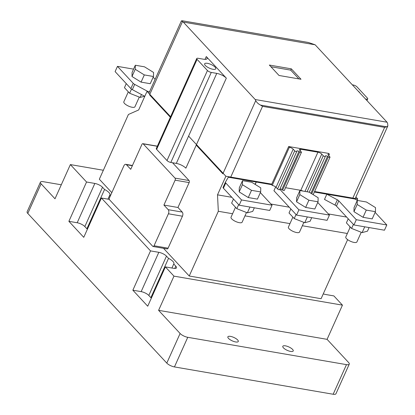<?xml version="1.0" encoding="UTF-8"?>
<svg xmlns="http://www.w3.org/2000/svg" width="415" height="415" viewBox="0 0 415 415"><rect width="100%" height="100%" fill="white"/><g stroke="black" fill="none" stroke-linecap="round" stroke-linejoin="round"><path stroke-width="0.62" d="M283.435 347.843A5.706 1.883 -155.8 0 1 282.807 346.292A5.706 1.883 -155.8 0 1 287.045 346.245A5.706 1.883 -155.8 0 1 292.591 349.42A5.706 1.883 -155.8 0 1 293.213 350.971A5.706 1.883 -155.8 0 1 288.975 351.012A5.706 1.883 -155.8 0 1 283.435 347.843M228.494 338.381A5.706 1.883 -155.8 0 1 227.866 336.83A5.706 1.883 -155.8 0 1 232.11 336.788A5.706 1.883 -155.8 0 1 237.65 339.958A5.706 1.883 -155.8 0 1 238.277 341.509A5.706 1.883 -155.8 0 1 234.034 341.555A5.706 1.883 -155.8 0 1 228.494 338.381M171.929 268.028L173.75 263.976L175.81 266.191A6.085 2.008 -155.8 0 1 176.479 267.846A6.085 2.008 -155.8 0 1 173.693 268.329L165.388 266.902L147.724 306.208L132.857 290.199L150.521 250.888L101.421 198.022L83.752 237.328L68.885 221.32L86.553 182.009L70.368 164.584L54.998 198.785L41.101 183.819A6.085 2.008 -155.8 0 1 40.431 182.164A6.085 2.008 -155.8 0 1 43.217 181.682L61.29 184.789M150.521 250.888L158.826 252.32A6.085 2.008 -155.8 0 1 166.472 256.138L168.532 258.353A8.367 2.76 -155.8 0 1 172.972 261.481A8.367 2.76 -155.8 0 1 173.89 263.753A8.367 2.76 -155.8 0 1 173.75 263.976M107.962 199.148L109.783 195.097L110.416 195.781M86.553 182.009L94.853 183.44A6.085 2.008 -155.8 0 1 102.505 187.258L104.559 189.473A8.367 2.76 -155.8 0 1 109.005 192.602A8.367 2.76 -155.8 0 1 109.923 194.874A8.367 2.76 -155.8 0 1 109.783 195.097M40.431 182.164L27.12 211.775A6.085 2.008 24.2 0 0 27.789 213.429L166.794 363.104A6.085 2.008 24.2 0 0 174.445 366.922L333.157 394.25A6.085 2.008 24.2 0 0 335.943 393.768L349.254 364.152A6.085 2.008 -155.8 0 1 346.468 364.635L187.751 337.312A6.085 2.008 -155.8 0 1 180.105 333.489L158.597 310.332L173.968 276.136L165.388 266.902M323.275 293.856A6.085 2.008 -155.8 0 0 325.568 294.479L333.873 295.911L342.448 305.144L327.077 339.34L348.584 362.497A6.085 2.008 -155.8 0 1 349.254 364.152M327.077 339.34L158.597 310.332M103.351 170.264L70.368 164.584M109.363 199.387L101.421 198.022M173.968 276.136L342.448 305.144M347.635 239.647L321.091 298.712L189.235 276.011L163.51 248.31M111.822 192.653L99.33 179.207L128.422 114.478L138.667 109.954L147.029 91.347L170.591 116.719M87.461 229.08A8.367 2.76 24.2 0 0 86.896 228.784L84.836 226.569A6.085 2.008 24.2 0 0 77.185 222.751L68.885 221.32M151.428 297.965A8.367 2.76 24.2 0 0 150.863 297.664L148.809 295.449A6.085 2.008 24.2 0 0 141.157 291.631L132.857 290.199M150.863 297.664L168.532 258.353M86.896 228.784L104.559 189.473M349.809 226.517L349.876 227.871M355.909 196.985L357.72 198.935L357.133 200.248M188.586 136.094L225.869 176.235L217.507 194.843L218.326 211.282L189.235 276.011M157.285 146.329L157.233 146.277A1.52 0.882 -80.2 0 0 156.901 146.085L142.864 143.668A1.52 0.882 99.8 0 1 143.191 143.86L175.006 178.113A1.52 0.882 99.8 0 1 175.109 180.167L163.92 205.062L177.957 207.479L189.147 182.584A1.52 0.882 -80.2 0 0 189.043 180.53L172.531 162.747M163.92 205.062L168.205 209.679A3.045 1.769 99.8 0 1 168.412 213.792L154.043 245.763A1.52 0.882 99.8 0 1 153.094 246.515L167.136 248.933A1.52 0.882 -80.2 0 0 168.085 248.18L182.45 216.21A3.045 1.769 -80.2 0 0 182.247 212.096L177.957 207.479M347.35 233.495L302.353 225.75M289.966 223.618L244.975 215.867M232.587 213.735L218.326 211.282M346.618 217.071L328.358 213.927M289.234 207.194L270.974 204.045M231.855 197.312L217.507 194.843M357.72 198.935L314.591 191.512M271.773 184.141L225.869 176.235M149.53 91.777L147.029 91.347M153.094 246.515A1.52 0.882 99.8 0 1 152.762 246.328L109.607 199.859A1.52 0.882 99.8 0 1 109.508 197.805L123.878 165.834A3.045 1.769 99.8 0 1 125.776 164.324A3.045 1.769 99.8 0 1 126.435 164.703L130.725 169.32L141.914 144.425A1.52 0.882 99.8 0 1 142.864 143.668M358.046 90.989A6.085 2.008 -155.8 0 1 359.146 91.954A6.085 2.008 -155.8 0 1 359.764 92.836M205.316 65.466A6.085 2.008 -155.8 0 1 204.647 63.811A6.085 2.008 -155.8 0 1 209.17 63.765A6.085 2.008 -155.8 0 1 215.084 67.147A6.085 2.008 -155.8 0 1 215.753 68.802A6.085 2.008 -155.8 0 1 211.225 68.849A6.085 2.008 -155.8 0 1 205.316 65.466M314.352 192.036L352.605 198.619L384.622 127.369L262.534 106.349L260.511 105.088C258.306 103.942 256.719 102.453 255.744 100.622L255.209 99.527L183.285 22.083L181.381 20.9L182.325 20.766L308.381 42.475L315.141 44.789L387.065 122.228L387.6 123.328L387.88 125.844L386.707 126.814L384.622 127.369M285.525 187.699L300.797 190.324A3.045 1.006 -155.8 0 1 302.934 191.061M282.615 190.07A1.219 0.399 24.2 0 0 284.301 190.423L301.435 152.289A1.219 0.399 -155.8 0 1 299.749 151.942L282.615 190.07L281.795 189.562A1.52 0.503 -155.8 0 0 279.949 188.981M262.534 106.349L230.517 177.599L271.535 184.665L272.23 185.406A3.045 1.006 -155.8 0 1 276.053 187.315L277.573 188.955A1.219 0.399 24.2 0 0 278.756 189.634A1.219 0.399 24.2 0 0 279.663 189.624A1.219 0.399 24.2 0 0 279.674 189.567L296.761 151.542M205.01 59.376L206.276 56.559L226.331 78.155L196.238 145.11L222.865 173.781L255.744 100.622M182.439 21.689L149.561 94.848L170.358 117.243M271.535 184.665L288.674 146.531L328.716 153.425L329.411 154.173L328.742 155.661M313.169 194.666L330.008 157.212A1.219 0.399 -155.8 0 0 329.873 156.88L328.348 155.241A3.045 1.006 -155.8 0 1 328.016 154.416A3.045 1.006 -155.8 0 1 329.411 154.173M330.008 157.212A1.219 0.399 -155.8 0 1 328.322 156.86L311.732 193.774M325.329 156.46L309.253 192.238L325.365 156.413A1.219 0.399 -155.8 0 0 325.381 156.351L325.381 155.983A1.52 0.503 -155.8 0 1 325.396 155.91A1.52 0.503 -155.8 0 1 327.502 156.351L328.322 156.86M325.365 156.413A1.219 0.399 -155.8 0 1 324.463 156.419A1.219 0.399 -155.8 0 1 323.28 155.744L321.76 154.105L304.989 191.419M300.797 190.324L317.932 152.196A3.045 1.006 -155.8 0 1 321.76 154.105M317.932 152.196L300.839 149.255L300.17 150.744M301.435 152.289A1.219 0.399 -155.8 0 0 301.306 151.963L299.78 150.323A3.045 1.006 -155.8 0 1 299.448 149.493A3.045 1.006 -155.8 0 1 300.839 149.255M279.663 189.624L296.798 151.491A1.219 0.399 -155.8 0 0 296.808 151.434L296.813 151.065A1.52 0.503 -155.8 0 1 296.829 150.993A1.52 0.503 -155.8 0 1 298.935 151.434L299.749 151.942M296.798 151.491A1.219 0.399 -155.8 0 1 295.895 151.501A1.219 0.399 -155.8 0 1 294.712 150.827L293.187 149.187L276.053 187.315M272.23 185.406L289.364 147.278A3.045 1.006 -155.8 0 1 293.187 149.187M196.238 145.11L185.873 168.174A7.61 2.511 24.2 0 0 176.313 163.401L216.77 73.382A7.61 2.511 -155.8 0 1 226.331 78.155M315.141 44.789L183.285 22.083M255.209 99.527L387.065 122.228M291.325 68.838L301.005 79.26L279.03 75.478L269.345 65.051L291.325 68.838L290.733 70.145L270.907 66.732M365.475 98.983L366.326 99.133A3.045 1.006 24.2 0 0 367.721 98.889A3.045 1.006 24.2 0 0 367.384 98.065L357.014 86.891A3.045 1.006 24.2 0 0 353.186 84.982L352.335 84.836M288.674 146.531L289.364 147.278M206.276 56.559A7.61 2.511 -155.8 0 1 207.111 58.629A7.61 2.511 -155.8 0 1 203.63 59.231L198.137 58.287A3.045 1.006 24.2 0 0 196.741 58.531A3.045 1.006 24.2 0 0 197.078 59.355L207.448 70.524A3.045 1.006 24.2 0 0 211.276 72.433L216.77 73.382M196.741 58.531L156.289 148.544A3.045 1.006 24.2 0 0 156.621 149.374L166.996 160.543A3.045 1.006 24.2 0 0 170.819 162.452L176.313 163.401M298.857 78.892L290.733 70.145M279.819 189.271L298.914 209.834L329.432 215.089L317.74 202.494M275.643 186.942L273.942 190.724L296.559 215.074L298.914 209.834M329.432 215.089L327.077 220.329L296.559 215.074M292.881 217.128L288.404 227.088A6.085 2.008 24.2 0 0 289.073 228.743A6.085 2.008 24.2 0 0 294.987 232.125A6.085 2.008 24.2 0 0 299.511 232.078L303.868 222.378M318.051 201.799L314.814 209.004L305.648 207.427L296.575 201.799L296.658 197.748L299.9 190.542L309.061 192.119L318.139 197.748L318.051 201.799L308.89 200.222L305.648 207.427M296.575 201.799L299.812 194.594L299.9 190.542M308.89 200.222L299.812 194.594M311.707 217.683L310.083 221.294L304.745 222.725L294.214 218.56L289.022 212.973L290.842 208.921M294.214 218.56L296.035 214.508M304.745 222.725L307.344 216.931M357.528 200.461L354.799 198.998L326.844 194.184L337.338 199.817A3.045 1.006 -155.8 0 1 338.796 200.876L356.293 219.711L386.816 224.966L375.119 212.376M326.844 194.184L324.489 199.428L334.983 205.062A3.045 1.006 -155.8 0 1 336.44 206.115L353.938 224.956L356.293 219.711M386.816 224.966L384.461 230.211L353.938 224.956M350.265 227.01L345.788 236.965A6.085 2.008 24.2 0 0 346.458 238.62A6.085 2.008 24.2 0 0 352.366 242.002A6.085 2.008 24.2 0 0 356.89 241.955L361.252 232.255M375.435 211.676L372.193 218.887L363.032 217.304L353.954 211.676L354.042 207.625L357.279 200.419L366.445 201.996L375.518 207.625L375.435 211.676L366.269 210.099L363.032 217.304M353.954 211.676L357.19 204.471L357.279 200.419M366.269 210.099L357.19 204.471M369.091 227.56L367.467 231.176L362.124 232.602L351.593 228.442L346.401 222.855L348.226 218.798M351.593 228.442L353.414 224.391M362.124 232.602L364.728 226.813M254.966 184.276L256.273 182.035L228.317 177.221L225.449 182.118A3.045 1.006 -155.8 0 0 225.433 182.154A3.045 1.006 -155.8 0 0 225.765 182.979L241.53 199.952L272.053 205.207L260.355 192.617M272.053 205.207L269.698 210.452L239.175 205.197L241.53 199.952M225.418 182.185L223.094 187.362A3.045 1.006 24.2 0 0 223.078 187.393A3.045 1.006 24.2 0 0 223.41 188.218L239.175 205.197M256.273 182.035L255.204 184.421M235.502 207.251L231.025 217.206A6.085 2.008 24.2 0 0 231.695 218.861A6.085 2.008 24.2 0 0 237.603 222.243A6.085 2.008 24.2 0 0 242.127 222.196L246.489 212.496M260.672 191.917L257.43 199.127L248.269 197.545L239.19 191.917L239.279 187.865L242.516 180.66L251.682 182.237L260.755 187.865L260.672 191.917L251.506 190.34L248.269 197.545M239.19 191.917L242.427 184.711L242.516 180.66M251.506 190.34L242.427 184.711M254.328 207.801L252.704 211.417L247.361 212.843L236.83 208.683L231.643 203.096L233.463 199.044M236.83 208.683L238.651 204.631M247.361 212.843L249.965 207.054M153.166 77.195L155.132 79.312M147.932 91.502L134.688 84.395A3.045 1.006 -155.8 0 1 133.231 83.337L117.466 66.364L133.573 69.139M134.688 84.395L132.333 89.635A3.045 1.006 -155.8 0 1 130.87 88.582L115.105 71.603L117.466 66.364M132.333 89.635L144.794 96.322M128.308 91.829L123.831 101.789A6.085 2.008 24.2 0 0 124.5 103.439A6.085 2.008 24.2 0 0 130.414 106.826A6.085 2.008 24.2 0 0 134.937 106.78L139.295 97.079M153.477 76.5L150.24 83.706L141.074 82.129L131.996 76.5L132.084 72.449L135.321 65.238L144.487 66.82L153.566 72.449L153.477 76.5L144.316 74.918L141.074 82.129M131.996 76.5L135.238 69.289L135.321 65.238M144.316 74.918L135.238 69.289M131.498 89.121L129.636 93.261L124.448 87.674L126.269 83.623M129.636 93.261L140.171 97.421L141.468 94.537M140.171 97.421L144.622 96.233M346.468 364.635L333.157 394.25M187.751 337.312L174.445 366.922M180.105 333.489L166.794 363.104M41.101 183.819L27.789 213.429M158.826 252.32L141.157 291.631M94.853 183.44L77.185 222.751M174.798 268.443L175.81 266.191M148.809 295.449L166.472 256.138M84.836 226.569L102.505 187.258M126.435 164.703L132.344 165.72M157.233 146.277L143.191 143.86M175.006 178.113L189.043 180.53M189.147 182.584L175.109 180.167M168.205 209.679L182.247 212.096M168.412 213.792L182.45 216.21M154.043 245.763L168.085 248.18M327.502 156.351L310.913 193.266M323.28 155.744L307.084 191.777M298.935 151.434L281.795 189.562M294.712 150.827L277.573 188.955M182.185 20.75L308.381 42.475M386.707 126.814L260.511 105.088M366.326 99.133L366.092 99.652M211.276 72.433L170.819 162.452M207.448 70.524L166.996 160.543M197.078 59.355L156.621 149.374M338.796 200.876L336.44 206.115M334.983 205.062L337.338 199.817M225.765 182.979L223.41 188.218M130.87 88.582L133.231 83.337M125.776 164.324L132.452 165.476M355.39 198.137L387.88 125.844M148.892 93.193L181.381 20.9M366.959 100.58L367.721 98.889M225.433 182.154L223.078 187.393"/></g></svg>
